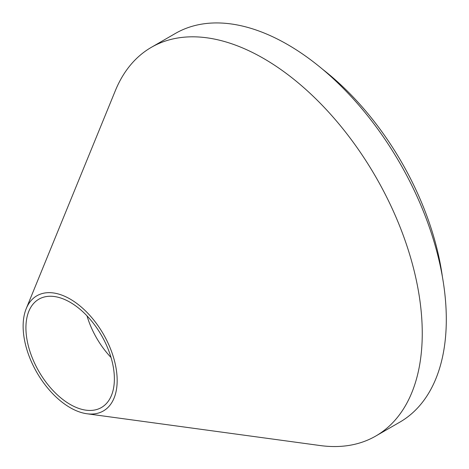 <?xml version="1.0" encoding="UTF-8"?>
<svg xmlns="http://www.w3.org/2000/svg" width="469" height="469" viewBox="0 0 469 469"><rect width="100%" height="100%" fill="white"/><g stroke="black" fill="none" stroke-linecap="round" stroke-linejoin="round"><path stroke-width="0.7" d="M70.151 299.058A66.492 38.394 60 0 1 116.388 370.199A66.492 38.394 60 0 1 86.929 413.758A66.492 38.394 60 0 1 70.151 407.643A66.492 38.394 60 0 1 26.229 308.62A66.492 38.394 60 0 1 70.151 299.058M26.229 308.62L115.327 90.71A224.417 129.567 60 0 1 151.358 47.328A224.417 129.567 60 0 1 263.566 58.443A224.417 129.567 60 0 1 410.176 256.203A224.417 129.567 60 0 1 375.775 436.035A224.417 129.567 60 0 1 320.192 445.55L86.929 413.758M151.358 47.328L175.4 33.446A224.417 129.567 60 0 1 287.614 44.561A224.417 129.567 60 0 1 434.224 242.321A224.417 129.567 60 0 1 399.823 422.153L375.775 436.035M322.602 69.271A207.796 119.97 60 0 1 442.396 276.769M111.042 357.501A62.547 36.113 60 0 1 87.005 315.866M70.151 404.419A62.547 36.113 60 0 1 29.289 349.305A62.547 36.113 60 0 1 38.874 299.187A62.547 36.113 60 0 1 70.151 302.282A62.547 36.113 60 0 1 111.012 357.401A62.547 36.113 60 0 1 101.421 407.52A62.547 36.113 60 0 1 70.151 404.419"/></g></svg>
